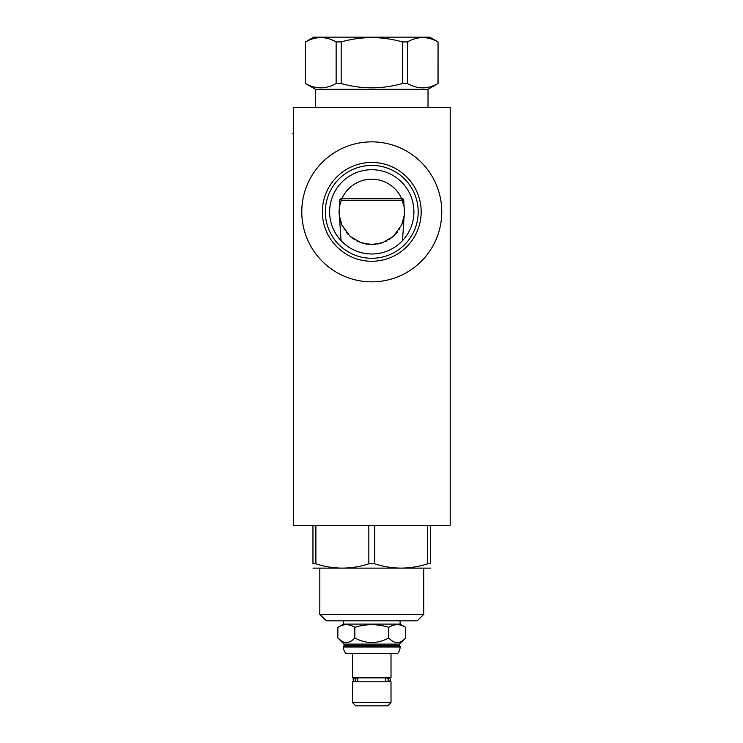 <?xml version="1.0" encoding="UTF-8"?>
<svg xmlns="http://www.w3.org/2000/svg" width="743" height="743" viewBox="0 0 743 743"><rect width="100%" height="100%" fill="white"/><g stroke="black" fill="none" stroke-linecap="round" stroke-linejoin="round"><path stroke-width="1.11" d="M450.184 107.298L293.364 107.298L293.364 525.505L450.184 525.505L450.184 107.298M301.779 211.857A70 70 0 0 1 371.769 141.857A70 70 0 0 1 441.769 211.857A70 70 0 0 1 371.769 281.848A70 70 0 0 1 301.779 211.857M404.09 207.046L403.681 199.31L401.369 198.009A32.673 32.673 0 0 0 342.179 198.009L341.604 199.31L342.179 198.009L339.867 199.31L339.458 207.046M339.3 208.244L339.198 209.312M339.198 214.393L339.3 215.461M339.449 216.575L341.065 240.704M398.387 244.521L402.483 240.704L404.099 216.575M404.248 215.461L404.35 214.393M404.35 209.312L404.248 208.244M342.328 241.986L345.161 244.521M345.402 244.716L349.981 247.911M351.671 248.886L353.389 249.759M355.126 250.558L356.872 251.264M358.628 251.886L360.383 252.416M362.138 252.871L362.733 253.001M363.894 253.242L365.649 253.539M367.404 253.762L368.305 253.846M369.16 253.902L370.906 253.976M372.652 253.976L374.407 253.902M375.345 253.837L376.162 253.753M377.918 253.539L379.673 253.242M383.174 252.416L384.93 251.877M386.676 251.264L388.422 250.558M390.159 249.769L391.877 248.886M393.567 247.911L395.23 246.852M395.49 246.676L398.146 244.707M403.681 199.31L401.944 199.31L401.369 198.009L403.904 205.932A32.673 32.673 0 0 1 403.904 217.764M339.644 217.764A32.673 32.673 0 0 1 339.644 205.941L341.604 199.31L339.867 199.31M373.302 244.484L370.237 244.484M368.918 244.401L367.943 244.298M366.615 244.113L365.073 243.834M363.513 243.463L362.212 243.091M361.386 242.831L360.011 242.329M358.432 241.679L356.705 240.843M354.848 239.794L352.656 238.345M351.04 237.101L349.164 235.438M347.854 234.11L346.284 232.29M344.427 229.726L343.916 228.928M342.04 225.398L341.251 223.504M341.111 223.141L340.684 221.897M340.21 220.299L339.885 218.944M339.755 218.368L339.662 217.875M339.142 213.445L339.114 210.845M404.443 212.21L404.406 213.445M403.663 218.944L403.338 220.299M402.864 221.888L402.39 223.244M402.288 223.513L401.508 225.389M399.632 228.918L399.149 229.689M397.273 232.28L395.694 234.11M394.384 235.438L392.508 237.101M390.902 238.336L388.719 239.785M386.862 240.834L385.115 241.679M383.518 242.339L382.125 242.84M381.317 243.1L380.044 243.463M378.475 243.834L376.942 244.113M375.586 244.298L374.63 244.401M404.378 209.814L404.424 212.925M404.276 215.136L401.731 224.888L393.418 236.33L382.701 242.645L371.779 244.521L360.847 242.645L350.129 236.33L341.817 224.888L339.263 215.136M339.114 212.925L339.105 211.857M329.641 211.857A42.137 42.137 0 0 0 371.769 253.985A42.137 42.137 0 0 0 413.907 211.857A42.137 42.137 0 0 0 371.769 169.72A42.137 42.137 0 0 0 329.641 211.857M325.341 211.857A46.428 46.428 0 0 1 371.769 165.42A46.428 46.428 0 0 1 418.207 211.857A46.428 46.428 0 0 1 371.769 258.285A46.428 46.428 0 0 1 325.341 211.857M322.369 211.857A49.4 49.4 0 0 0 371.769 261.248A49.4 49.4 0 0 0 421.17 211.857A49.4 49.4 0 0 0 371.769 162.457A49.4 49.4 0 0 0 322.369 211.857M399.91 195.242L400.867 196.979M401.053 197.369L401.369 198.009M342.179 198.009L342.486 197.369M342.681 196.979L343.637 195.242M404.173 207.659L404.313 208.922M339.245 208.755L339.375 207.659M339.114 210.993L339.142 210.26M339.644 205.941L340.433 202.607M340.953 201L341.566 199.412M344.678 193.589L345.857 191.954M345.987 191.796L347.148 190.384M348.532 188.889L349.99 187.496M351.523 186.214L353.101 185.035M354.727 183.976L358.061 182.202M359.751 181.478L361.451 180.855M363.16 180.335L363.829 180.159M364.878 179.917L366.605 179.592M368.324 179.36L371.769 179.184M373.497 179.23L375.224 179.36M376.942 179.592L378.661 179.917M379.682 180.15L380.379 180.335M382.097 180.855L383.797 181.478M385.487 182.202L388.821 183.976M390.437 185.035L392.025 186.214M393.549 187.496L395.016 188.889M396.4 190.384L397.57 191.796M397.691 191.954L398.861 193.589M401.982 199.403L402.585 201M403.115 202.616L403.904 205.941M404.406 210.26L404.433 210.993M400.106 646.986L343.442 646.986A9.826 9.826 0 0 0 345.885 653.468L397.663 653.468A9.826 9.826 0 0 0 400.106 646.986L399.53 644.116L344.018 644.116L337.851 637.949L341.446 640.912M400.106 646.364L343.442 646.364L344.018 645.788L399.53 645.788M343.442 646.986L343.442 646.364M344.018 645.788L344.018 644.116M400.106 624.092L405.697 627.324L405.697 637.949C400.04 644.051 394.384 644.051 388.738 637.949C377.425 644.051 366.123 644.051 354.81 637.949C349.154 644.051 343.507 644.051 337.851 637.949L337.851 627.324L343.442 624.092L400.106 624.092L400.106 620.851M405.697 637.949L399.53 644.116M405.697 627.324C400.04 623.832 394.384 623.832 388.738 627.324C377.425 623.832 366.123 623.832 354.81 627.324C349.154 623.832 343.507 623.832 337.851 627.324M354.81 627.324L354.81 637.949M343.442 624.092L343.442 620.851M417.25 620.851L326.298 620.851L319.815 614.368L423.733 614.368L417.25 620.851M312.961 568.126L430.578 568.126M368.853 525.505L368.853 563.807L374.695 563.807C392.35 569.547 410.006 569.547 427.662 563.807L430.578 563.807C430.578 569.547 430.578 569.547 430.578 563.807C430.578 569.547 430.578 569.547 430.578 563.807L430.578 525.505M368.853 563.807C351.198 569.547 333.542 569.547 315.886 563.807L312.961 563.807C312.961 569.547 312.961 569.547 312.961 563.807C312.961 569.547 312.961 569.547 312.961 563.807L312.961 525.505M374.695 525.505L374.695 563.807M315.886 525.505L315.886 563.807M427.662 525.505L427.662 563.807M388.738 627.324L388.738 637.949M391.013 653.468L391.013 677.83L352.535 677.83L352.535 653.468M357.847 681.285L357.847 678.35A1.83 1.616 90 0 0 355.265 679.817A1.83 1.616 90 0 0 357.847 681.285M355.99 681.285L354.885 681.647L355.99 681.805M386.666 681.647A1.83 1.616 -90 0 0 386.666 677.987A1.83 1.616 -90 0 0 385.701 678.35L385.701 681.285A1.83 1.616 -90 0 0 386.666 681.647L387.558 681.805M387.558 677.83L388.654 677.987L387.558 678.35M355.99 677.83L354.885 677.987C352.526 679.204 352.526 680.43 354.885 681.647L356.881 681.647M352.535 681.805L391.013 681.805L391.013 702.609L352.535 702.609L352.535 681.805M352.535 702.609L355.776 705.85L387.772 705.85L391.013 702.609M341.826 198.78L401.722 198.78M341.148 200.452L402.39 200.452M305.549 83.522C315.747 89.262 325.945 89.262 336.133 83.522L341.186 83.522C361.581 89.262 381.967 89.262 402.353 83.522L407.415 83.522C417.603 89.262 427.801 89.262 437.989 83.522L438.054 41.914L429.798 37.15L313.75 37.15L305.484 41.914L305.484 83.522L315.524 89.318L428.024 89.318L428.024 107.298M315.524 89.318L315.524 107.298M437.989 83.522L428.024 89.318M305.549 41.914C315.747 36.184 325.945 36.184 336.133 41.914L341.186 41.914C361.581 36.184 381.967 36.184 402.353 41.914L407.415 41.914C417.603 36.184 427.801 36.184 437.989 41.914M336.133 83.522L336.133 41.914M341.186 83.522L341.186 41.914M402.353 83.522L402.353 41.914M407.415 83.522L407.415 41.914M293.364 133.443L292.816 133.443L293.364 133.443M319.815 568.581L319.815 614.368M423.733 568.581L423.733 614.368M355.99 678.35L354.885 677.987L356.881 677.987M386.666 677.987L388.654 677.987C391.022 679.204 391.022 680.43 388.654 681.647L387.558 681.285M438.054 83.522L438.054 41.914M305.484 83.522L305.484 41.914"/></g></svg>
